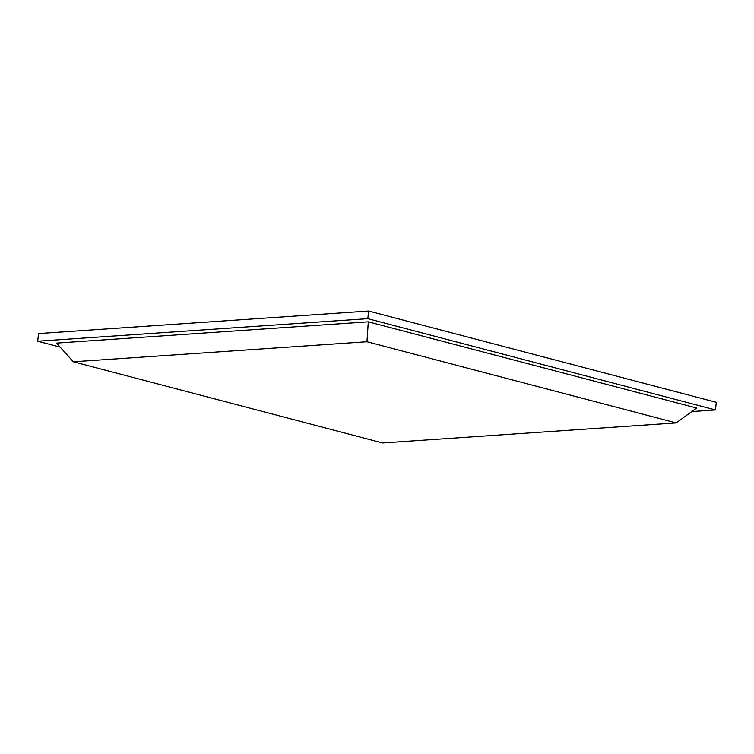 <?xml version="1.0" encoding="UTF-8"?>
<svg xmlns="http://www.w3.org/2000/svg" width="754" height="754" viewBox="0 0 754 754"><rect width="100%" height="100%" fill="white"/><g stroke="black" fill="none" stroke-linecap="round" stroke-linejoin="round"><path stroke-width="1.13" d="M366.953 341.741L368.301 321.817L696.668 408.037L676.149 422.919L366.953 341.741L73.374 361.788L382.57 442.966L676.149 422.919M368.301 321.817L56.503 343.108L73.374 361.788M60.094 347.076L37.7 341.204L367.811 318.659L715.471 409.94L691.814 411.561M37.7 341.204L38.529 333.57L368.64 311.034L367.811 318.659M715.471 409.94L716.3 402.316L368.64 311.034"/></g></svg>
